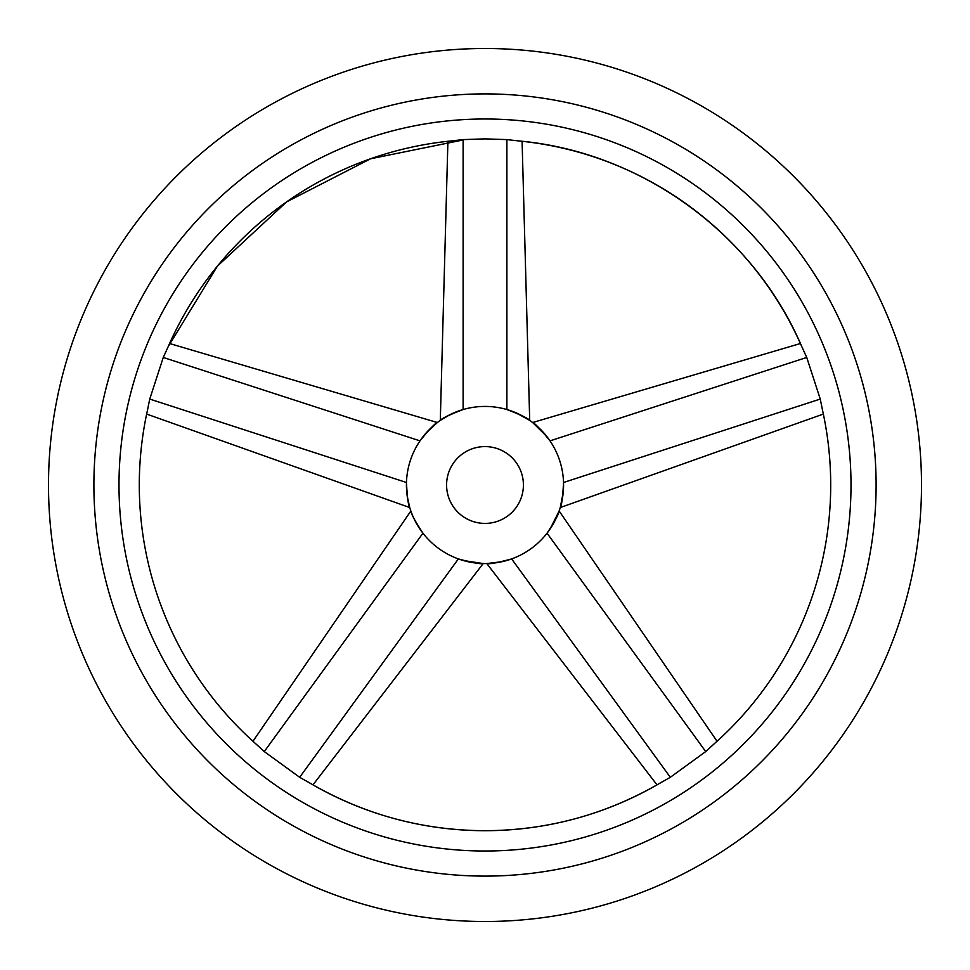 <?xml version="1.0" encoding="UTF-8"?>
<svg xmlns="http://www.w3.org/2000/svg" width="970" height="970" viewBox="0 0 970 970"><rect width="100%" height="100%" fill="white"/><g stroke="black" fill="none" stroke-linecap="round" stroke-linejoin="round"><path stroke-width="1.45" d="M485 921.5A436.5 436.5 0 0 0 921.5 485A436.5 436.5 0 0 0 485 48.5A436.5 436.5 0 0 0 48.5 485A436.5 436.5 0 0 0 485 921.5M524.042 141.499L518.647 140.929A345.708 345.708 0 0 1 801.826 346.678L806.737 357.457L820.256 399.07L822.621 410.674A345.708 345.708 0 0 1 714.453 743.578L705.723 751.58L670.318 777.297L660.012 783.129A345.708 345.708 0 0 1 309.988 783.129L299.681 777.297L264.276 751.58L255.546 743.578A345.708 345.708 0 0 1 147.379 410.674L149.744 399.07L163.263 357.457L168.174 346.678A345.708 345.708 0 0 1 451.353 140.929L463.114 139.595L485 138.88L506.886 139.595L518.647 140.929C641.073 151.744 753.714 233.576 801.826 346.678L799.62 341.719M485 876.104A391.104 391.104 0 0 1 93.896 485A391.104 391.104 0 0 1 485 93.896A391.104 391.104 0 0 1 876.104 485A391.104 391.104 0 0 1 485 876.104M485 118.995A366.005 366.005 0 0 0 118.995 485A366.005 366.005 0 0 0 485 851.005A366.005 366.005 0 0 0 851.005 485A366.005 366.005 0 0 0 485 118.995M485 523.412A38.412 38.412 0 0 0 523.412 485A38.412 38.412 0 0 0 485 446.588A38.412 38.412 0 0 0 446.588 485A38.412 38.412 0 0 0 485 523.412M485 406.43A78.57 78.57 0 0 0 406.43 485A78.57 78.57 0 0 0 485 563.57A78.57 78.57 0 0 0 563.57 485A78.57 78.57 0 0 0 485 406.43M463.114 409.534C449.304 414.833 441.689 418.446 440.295 420.386C441.896 418.361 449.498 414.736 463.114 409.534L463.114 139.595M447.91 141.293L440.295 420.386L450.165 414.578L458.155 411.159M458.349 558.914C472.632 562.758 480.914 564.297 483.193 563.546C480.708 564.249 472.426 562.709 458.349 558.914L299.681 777.297M312.983 784.863L483.193 563.546L463.32 560.514M419.877 528.953L417.609 525.4M417.415 525.073L413.693 517.992M412.444 515.155L410.856 510.996L252.964 741.262M422.944 533.185C414.978 520.975 410.953 513.579 410.856 510.996C410.843 513.385 414.869 520.781 422.944 533.185L264.276 751.58M406.466 482.49C407.23 497.27 408.321 505.625 409.74 507.553C408.297 505.406 407.206 497.052 406.466 482.49L149.744 399.07M146.652 414.069L409.74 507.553L407.254 496.361L406.478 487.716M423.065 436.645L425.757 433.396M426 433.117L437.361 422.52L169.568 343.513M419.998 440.865C429.152 429.528 434.936 423.405 437.361 422.52C435.081 423.247 429.298 429.358 419.998 440.865L163.263 357.457M563.521 487.716L563.267 491.923M563.23 492.299L560.26 507.553L823.348 414.069M563.534 482.49C562.794 497.052 561.703 505.406 560.26 507.553C561.678 505.625 562.77 497.27 563.534 482.49L820.256 399.07M506.679 560.514L502.605 561.569M502.23 561.654L486.807 563.546L657.017 784.875M511.651 558.914C497.574 562.709 489.292 564.249 486.807 563.546C489.086 564.297 497.367 562.758 511.651 558.914L670.318 777.297M511.845 411.159L515.773 412.711M516.113 412.856L529.705 420.386L522.09 141.293M506.886 409.534C520.502 414.736 528.104 418.361 529.705 420.386C528.311 418.446 520.696 414.833 506.886 409.534L506.886 139.595M547.056 533.185C555.131 520.781 559.156 513.385 559.144 510.996C559.047 513.579 555.022 520.975 547.056 533.185L705.723 751.58M717.036 741.262L559.144 510.996L550.123 528.953M550.002 440.865C540.702 429.358 534.919 423.247 532.639 422.52C535.064 423.405 540.848 429.528 550.002 440.865L806.737 357.457M800.42 343.513L532.639 422.52L546.934 436.645M660.012 783.129C605.91 814.557 547.565 830.417 485 830.708C422.435 830.417 364.089 814.557 309.988 783.129L314.692 785.845M168.174 346.678L217.413 266.119L286.599 201.893L370.588 158.777L463.114 139.983M147.379 410.674L146.252 415.997M451.353 140.929L445.957 141.499M714.453 743.578L718.491 739.94"/></g></svg>
